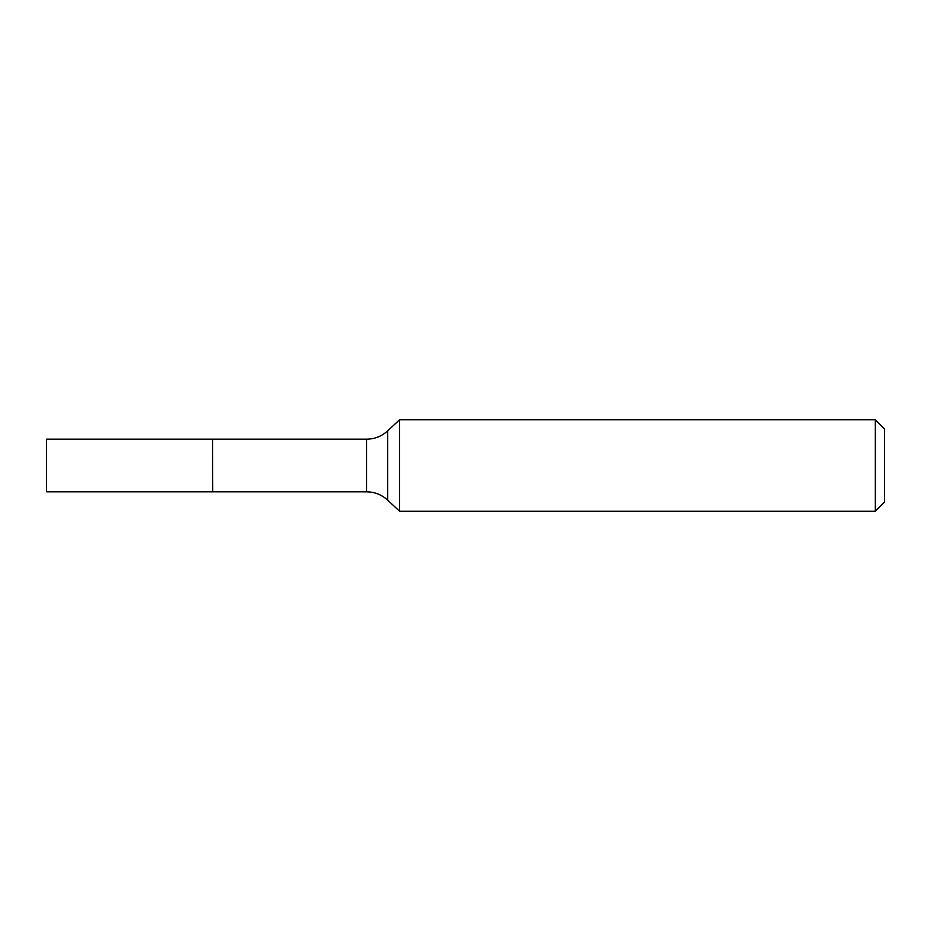 <?xml version="1.0" encoding="UTF-8"?>
<svg xmlns="http://www.w3.org/2000/svg" width="931" height="931" viewBox="0 0 931 931"><rect width="100%" height="100%" fill="white"/><g stroke="black" fill="none" stroke-linecap="round" stroke-linejoin="round"><path stroke-width="1.4" d="M46.55 465.5L46.55 491.812L212.547 491.812L212.547 439.188L46.55 439.188L46.55 465.5M212.547 439.385L212.745 491.812L366.558 491.812C374.646 491.917 381.687 494.687 387.668 500.133L399.539 511.2L875.315 511.2L875.315 419.8L399.539 419.8L399.539 511.2M875.315 419.8L884.45 428.947L884.45 502.053L875.315 511.2M212.745 439.188L366.558 439.188C374.646 439.083 381.687 436.313 387.668 430.867L387.668 500.133M366.558 439.188L366.558 491.812M387.668 430.867L399.539 419.8"/></g></svg>
